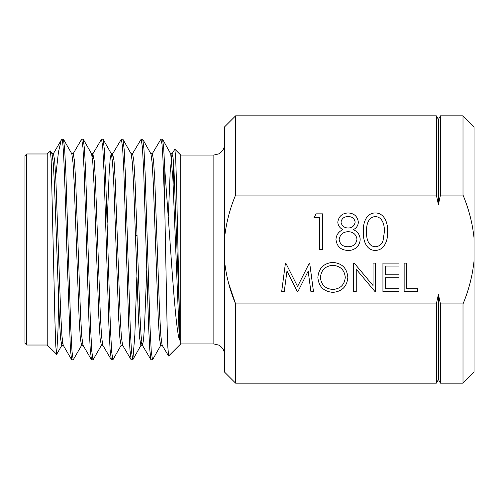 <?xml version="1.0" encoding="UTF-8"?>
<svg xmlns="http://www.w3.org/2000/svg" width="499" height="499" viewBox="0 0 499 499"><rect width="100%" height="100%" fill="white"/><g stroke="black" fill="none" stroke-linecap="round" stroke-linejoin="round"><path stroke-width="0.75" d="M26.734 345.021L26.734 153.979L24.95 155.757L24.95 343.243L26.734 345.021L47.224 345.021L56.68 354.321L57.965 330.862L59.244 274.569M26.734 153.979L47.224 153.979L47.224 345.021M47.224 153.979L50.399 150.966L51.154 159.499L54.996 323.015L55.788 345.851L56.562 354.359M61.614 139.589L62.063 139.14L63.479 139.29L64.664 149.251L65.887 173.496L70.746 327.569L71.999 351.471L73.216 359.86L71.644 359.735L70.428 349.886L66.841 249.5C65.238 193.132 63.679 141.585 62.063 139.352L61.265 140.063L58.477 151.839L55.688 176.615M81.717 139.14L83.289 139.283L84.493 149.245L85.703 173.515L90.569 327.5L91.816 351.446L93.032 359.86L91.485 359.729L90.263 349.861L89.078 325.616L84.175 171.537L82.959 147.592L81.717 139.14L73.072 153.848M106.487 249.5L104.017 171.444L102.775 147.529L101.553 139.14L92.851 153.86L94.249 160.747L95.459 180.85L100.311 314.301L101.528 336.083L102.744 345.133L111.314 359.729L110.098 349.83L108.901 325.591L106.487 249.5M101.553 139.14L103.106 139.277L104.322 149.201L105.507 173.427L110.404 327.55L111.626 351.458L112.855 359.86L121.282 345.121M126.322 249.5L123.858 171.456L122.604 147.542L121.388 139.14L112.631 153.879L114.028 160.709L115.238 180.788L120.091 314.245L121.307 336.02L122.523 345.121L131.137 359.723L129.94 349.811L128.723 325.579L126.322 249.5M121.388 139.14L122.929 139.277L124.145 149.182L125.324 173.421L130.227 327.544L131.443 351.464L132.834 359.723L134.849 334.948L136.845 276.77M141.211 139.14L142.751 139.277L143.962 149.145L145.14 173.421L150.043 327.5L151.259 351.446L152.513 359.86L150.96 359.723L149.781 349.793L148.546 325.541L143.7 171.5L142.44 147.548L141.211 139.14L132.41 153.873M73.216 359.86L81.724 345.146M93.032 359.86L101.503 345.133M112.855 359.86L111.314 359.729M132.684 359.86L131.137 359.723M152.513 359.86L160.846 345.133M161.04 139.14L162.587 139.271L163.684 147.972L164.801 169.329L170.583 249.5C173.434 291.067 176.397 329.808 179.403 340.044L179.415 313.553L176.409 179.241L175.636 157.378L174.856 149.195L180.707 155.046L180.707 343.954L168.656 356.005L167.807 346.874L167.04 323.595L164.801 209.168L162.923 158.326L161.994 144.049L160.871 139.277L152.195 153.867M174.856 149.195L171.987 153.854L173.066 157.678L173.97 169.136L179.415 313.553M173.702 165.038L173.141 184.206M348.233 212.942C354.171 213.31 357.54 216.391 358.351 222.192C358.139 225.623 356.448 228.112 353.292 229.646C357.521 231.486 359.823 234.642 360.178 239.121C360.172 241.909 359.274 244.367 357.484 246.5C354.945 249.232 351.795 250.535 348.021 250.417C340.823 250.186 336.8 246.518 335.964 239.414C336.32 234.811 338.659 231.555 342.994 229.646C339.788 228.099 338.054 225.579 337.792 222.092C338.74 216.279 342.22 213.229 348.233 212.942M417.663 291.634L404.14 291.634L404.14 263.123L406.697 263.123L406.697 288.715L417.663 288.715L417.663 291.634M356.249 269.248L356.249 291.634L353.691 291.634L353.691 263.123L354.228 263.123L373.065 285.565L373.065 263.123L375.622 263.123L375.622 291.634L375.042 291.634L356.249 269.248M286.975 271.076L284.249 291.634L281.673 291.634L285.434 263.123L285.802 263.123L297.572 286.52L309.318 263.123L309.692 263.123L313.478 291.634L310.908 291.634L308.176 271.119L297.884 291.634L297.304 291.634L286.975 271.076M463.003 303.928C468.804 290.112 472.484 275.785 474.05 260.94L474.05 372.111L463.003 383.163L440.467 383.163L440.467 303.928L463.003 303.928L463.003 383.163M474.05 238.06C472.491 223.203 468.804 208.869 463.003 195.072L463.003 115.837L474.05 126.889L474.05 260.94M463.003 195.072L440.467 195.072L438.409 204.528L436.351 195.072L235.597 195.072C229.796 208.888 226.116 223.215 224.55 238.06L224.55 260.94C226.109 275.797 229.796 290.131 235.597 303.928L436.351 303.928L438.409 294.472L440.467 303.928M332.895 292.37C323.745 291.584 318.736 286.632 317.863 277.506C318.63 268.35 323.57 263.316 332.671 262.393C341.946 263.129 347.005 268.119 347.84 277.369C347.03 286.532 342.046 291.528 332.895 292.37M399.019 291.634L382.933 291.634L382.933 263.123L399.019 263.123L399.019 266.048L385.49 266.048L385.49 274.824L399.019 274.824L399.019 277.743L385.49 277.743L385.49 288.715L399.019 288.715L399.019 291.634M319.51 217.514L314.027 217.514L316.123 213.859L322.71 213.859L322.71 249.5L319.51 249.5L319.51 217.514M387.598 231.692C388.141 239.545 384.735 250.392 375.298 250.417C365.829 250.404 362.835 239.433 363.378 231.692C362.81 223.932 365.811 212.967 375.298 212.942C384.748 212.954 388.128 223.845 387.598 231.692M463.003 115.837L440.467 115.837L440.467 195.072M436.351 303.928L436.351 383.163L235.597 383.163L235.597 303.928L228.48 282.827M438.409 204.528L438.409 119.404L436.351 115.837L235.597 115.837L235.597 195.072M436.351 115.837L436.351 195.072M235.597 115.837L224.55 126.889L224.55 238.06M224.55 260.94L224.55 372.111L235.597 383.163M438.409 294.472L438.409 379.596L440.467 383.163M164.801 169.329L164.801 209.168M51.865 153.661L53.468 153.667L54.684 160.797L55.9 180.888L60.753 314.42L61.97 336.195L63.186 345.171L71.644 359.735M71.65 153.686L73.253 153.692L74.47 160.79L75.68 180.894L80.532 314.376L81.749 336.145L82.965 345.146L91.485 359.729M92.228 156.761L92.851 153.86M112.007 156.773L112.631 153.879M130.988 153.704L132.591 153.723L133.807 160.684L135.023 180.763L139.876 314.245L141.092 336.002L142.309 345.127L150.96 359.723M122.929 139.277L131.168 153.873L132.385 162.911L133.601 184.724L138.448 318.137L139.664 338.197L140.88 345.289L142.483 345.277L143.55 339.888L144.616 324.213L146.75 270.115M150.767 153.698L152.37 153.717L153.586 160.709L154.802 180.769L159.661 314.295L160.878 336.039L162.094 345.133L168.556 355.974M168.35 215.68L170.171 172.23L171.987 153.854M50.399 150.966L52.046 153.817L53.262 162.992L54.472 184.786L59.331 318.325L60.547 338.378L61.757 345.333L62.556 342.233M63.479 139.29L71.831 153.848L73.047 163.023L74.257 184.842L79.11 318.312L80.327 338.359L81.543 345.302L83.146 345.296M83.289 139.283L91.61 153.86L92.826 162.998L94.037 184.817L98.889 318.243L100.106 338.31L101.322 345.296L102.925 345.283M107.142 223.097L109.175 173.003L110.192 158.626L111.208 153.711L112.811 153.723M103.106 139.283L111.389 153.873L112.606 162.961L113.822 184.767L118.668 318.181L119.885 338.241L121.095 345.283L122.704 345.271M140.88 345.289L141.685 342.202M142.751 139.271L150.948 153.867L152.164 162.905L153.38 184.692L158.233 318.131L159.443 338.185L160.659 345.296L162.262 345.277M162.58 139.271L170.733 153.854L172.904 179.104L179.403 340.044M345.283 277.363C344.497 269.934 340.33 265.917 332.796 265.318C325.279 265.986 321.156 270.046 320.42 277.494C321.206 284.885 325.329 288.865 332.796 289.445C340.38 288.89 344.541 284.867 345.283 277.363M355.157 222.067C354.377 218.344 352.013 216.522 348.059 216.597C344.11 216.597 341.753 218.443 340.992 222.142C341.803 225.904 344.204 227.862 348.183 228.024C352.144 227.85 354.465 225.866 355.157 222.067M356.985 239.183C356.143 234.411 353.236 231.91 348.265 231.679C343.031 231.873 339.994 234.486 339.158 239.52C339.994 244.367 342.956 246.774 348.059 246.756C353.23 246.681 356.205 244.154 356.985 239.183M375.404 216.597C367.906 216.859 366.216 225.667 366.578 231.679C366.21 237.692 367.906 246.481 375.404 246.756C379.252 246.406 381.804 244.367 383.051 240.637L384.398 231.679C384.629 225.685 382.802 216.922 375.404 216.597M180.707 155.046L213.859 155.046L213.859 343.954L218.562 345.046C222.386 347.104 224.382 350.304 224.55 354.646M177.563 263.403L175.96 263.403M438.409 119.404L440.467 115.837M438.409 379.596L436.351 383.163M137.082 235.597L135.478 235.597M213.859 155.046L218.562 153.954C222.386 151.896 224.382 148.696 224.55 144.354M180.707 343.954L213.859 343.954M53.293 153.817L61.265 140.063M61.757 345.333L63.361 345.327M91.429 153.698L93.032 153.711M170.552 153.692L172.155 153.717M132.834 359.723L141.061 345.127M56.68 354.321L61.938 345.177"/></g></svg>
